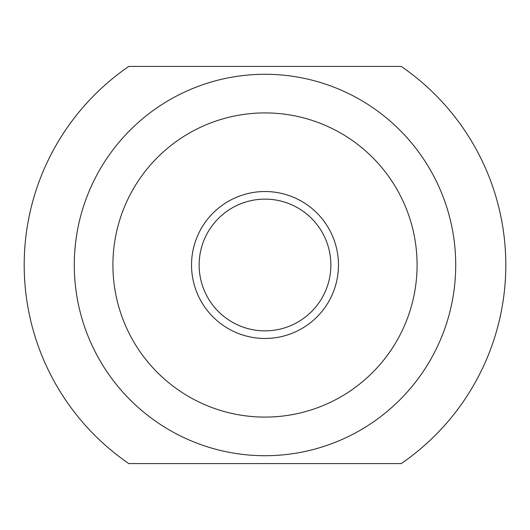 <?xml version="1.0" encoding="UTF-8"?>
<svg xmlns="http://www.w3.org/2000/svg" width="530" height="530" viewBox="0 0 530 530"><rect width="100%" height="100%" fill="white"/><g stroke="black" fill="none" stroke-linecap="round" stroke-linejoin="round"><path stroke-width="0.79" d="M128.797 66.416L401.203 66.416A240.805 240.805 0 0 1 401.203 463.584L128.797 463.584A240.805 240.805 0 0 1 128.797 66.416M265 112.916A152.083 152.083 0 0 1 396.712 341.042A152.083 152.083 0 0 1 133.288 341.042A152.083 152.083 0 0 1 265 112.916M265 191.529A73.471 73.471 0 0 1 328.627 301.736A73.471 73.471 0 0 1 201.373 301.736A73.471 73.471 0 0 1 265 191.529M265 74.279A190.72 190.72 0 0 1 430.168 360.36A190.72 190.72 0 0 1 99.832 360.36A190.72 190.72 0 0 1 265 74.279M265 199.134A65.866 65.866 0 0 1 322.041 297.933A65.866 65.866 0 0 1 207.959 297.933A65.866 65.866 0 0 1 265 199.134"/></g></svg>
